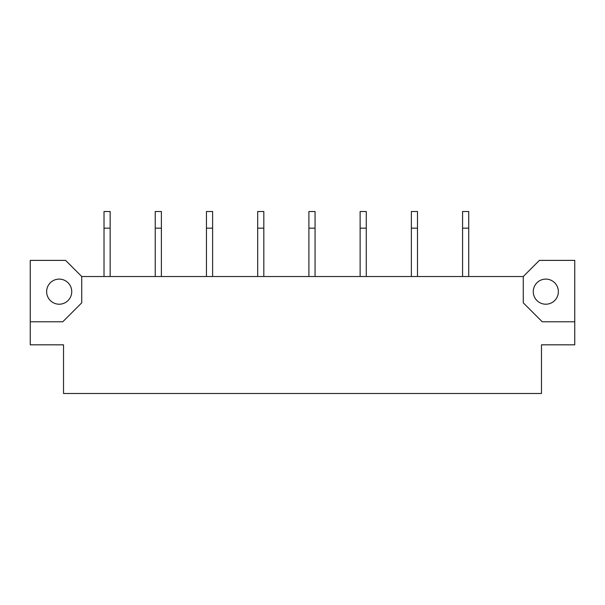 <?xml version="1.0" encoding="UTF-8"?>
<svg xmlns="http://www.w3.org/2000/svg" width="605" height="605" viewBox="0 0 605 605"><rect width="100%" height="100%" fill="white"/><g stroke="black" fill="none" stroke-linecap="round" stroke-linejoin="round"><path stroke-width="0.91" d="M545.808 279.109A12.546 12.546 0 0 0 533.262 291.655A12.546 12.546 0 0 0 545.808 304.209A12.546 12.546 0 0 0 558.362 291.655A12.546 12.546 0 0 0 545.808 279.109M59.192 279.109A12.546 12.546 0 0 0 46.638 291.655A12.546 12.546 0 0 0 59.192 304.209A12.546 12.546 0 0 0 71.738 291.655A12.546 12.546 0 0 0 59.192 279.109M30.25 321.777L30.25 344.827L63.525 344.827L63.525 393.492L541.475 393.492L541.475 344.827L574.75 344.827L574.75 260.384L539.403 260.384L523.272 276.523L81.728 276.523L65.597 260.384L30.25 260.384L30.25 321.777L62.776 321.777L81.728 302.825L81.728 276.523M523.272 276.523L523.272 302.825L542.224 321.777L574.75 321.777M110.155 276.523L110.155 211.508L104.015 211.508L104.015 276.523M161.384 276.523L161.384 211.508L155.235 211.508L155.235 276.523M212.605 276.523L212.605 211.508L206.456 211.508L206.456 276.523M263.825 276.523L263.825 211.508L257.685 211.508L257.685 276.523M315.054 276.523L315.054 211.508L308.905 211.508L308.905 276.523M366.275 276.523L366.275 211.508L360.126 211.508L360.126 276.523M417.495 276.523L417.495 211.508L411.355 211.508L411.355 276.523M468.724 276.523L468.724 211.508L462.575 211.508L462.575 276.523M110.155 228.161L104.015 228.161M161.384 228.161L155.235 228.161M212.605 228.161L206.456 228.161M263.825 228.161L257.685 228.161M315.054 228.161L308.905 228.161M366.275 228.161L360.126 228.161M417.495 228.161L411.355 228.161M468.724 228.161L462.575 228.161"/></g></svg>
